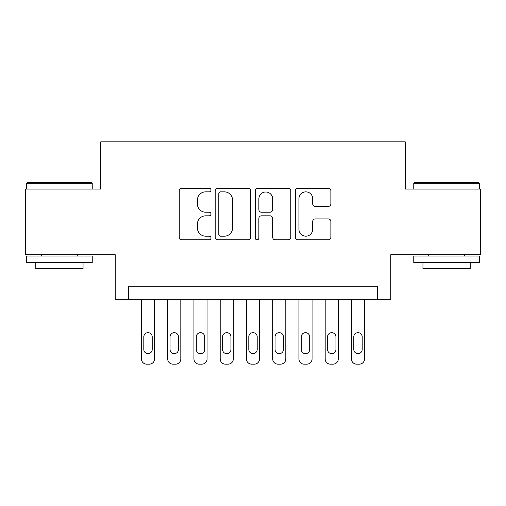 <?xml version="1.0" encoding="UTF-8"?>
<svg xmlns="http://www.w3.org/2000/svg" width="506" height="506" viewBox="0 0 506 506"><rect width="100%" height="100%" fill="white"/><g stroke="black" fill="none" stroke-linecap="round" stroke-linejoin="round"><path stroke-width="0.76" d="M211.002 190.06A1.803 1.803 0 0 0 209.199 188.257L181.825 188.257A2.574 2.574 0 0 0 179.25 190.832L179.25 237.206A2.574 2.574 0 0 0 181.825 239.787L209.199 239.787A1.803 1.803 0 0 0 211.002 237.984A1.803 1.803 0 0 0 209.199 236.182L205.657 236.182A8.241 8.241 0 0 1 197.416 227.934L197.416 224.069A8.241 8.241 0 0 1 205.657 215.828L209.199 215.828A1.803 1.803 0 0 0 211.002 214.019A1.803 1.803 0 0 0 209.199 212.216L205.657 212.216A8.241 8.241 0 0 1 197.416 203.975L197.416 200.11A8.241 8.241 0 0 1 205.657 191.863L209.199 191.863A1.803 1.803 0 0 0 211.002 190.06M328.293 206.423A2.574 2.574 0 0 0 330.873 203.842L330.873 190.832A2.574 2.574 0 0 0 328.293 188.257L297.895 188.257A2.574 2.574 0 0 0 295.314 190.832L295.314 237.206A2.574 2.574 0 0 0 297.895 239.787L328.293 239.787A2.574 2.574 0 0 0 330.873 237.206L330.873 221.495A2.574 2.574 0 0 0 328.293 218.915L315.282 218.915A2.574 2.574 0 0 0 312.708 221.495L312.708 229.288A6.894 6.894 0 0 1 305.814 236.182A6.894 6.894 0 0 1 298.926 229.288L298.926 198.757A6.894 6.894 0 0 1 305.814 191.863A6.894 6.894 0 0 1 312.708 198.757L312.708 203.842A2.574 2.574 0 0 0 315.282 206.423L328.293 206.423M377.678 299.324L390.803 299.324L390.803 254.708L480.7 254.708L480.7 189.086L405.236 189.086L405.236 141.838L100.764 141.838L100.764 189.086L25.3 189.086L25.3 254.708L115.197 254.708L115.197 299.324L377.678 299.324L377.678 286.206L128.322 286.206L128.322 299.324M250.748 190.832A2.574 2.574 0 0 0 248.168 188.257L217.77 188.257A2.574 2.574 0 0 0 215.189 190.832L215.189 237.206A2.574 2.574 0 0 0 217.77 239.787L248.168 239.787A2.574 2.574 0 0 0 250.748 237.206L250.748 190.832M257.832 188.257L288.23 188.257A2.574 2.574 0 0 1 290.811 190.832L290.811 237.206A2.574 2.574 0 0 1 288.23 239.787L275.22 239.787A2.574 2.574 0 0 1 272.645 237.206L272.645 218.402A2.574 2.574 0 0 0 270.071 215.828L261.438 215.828A2.574 2.574 0 0 0 258.863 218.402L258.863 237.984A1.803 1.803 0 0 1 257.061 239.787A1.803 1.803 0 0 1 255.252 237.984L255.252 190.832A2.574 2.574 0 0 1 257.832 188.257M220.603 191.863A1.803 1.803 0 0 0 218.801 193.671L218.801 234.373A1.803 1.803 0 0 0 220.603 236.182L224.335 236.182A8.241 8.241 0 0 0 232.583 227.934L232.583 200.11A8.241 8.241 0 0 0 224.335 191.863L220.603 191.863M272.645 198.883A6.894 6.894 0 0 0 265.751 191.995A6.894 6.894 0 0 0 258.863 198.883L258.863 209.642A2.574 2.574 0 0 0 261.438 212.216L270.071 212.216A2.574 2.574 0 0 0 272.645 209.642L272.645 198.883M154.57 299.324L154.57 358.912A5.25 5.25 0 0 1 149.321 364.162L146.696 364.162A5.25 5.25 0 0 1 141.446 358.912L141.446 299.324M152.211 349.463L152.211 336.863A4.2 4.2 0 0 0 148.011 332.663A4.2 4.2 0 0 0 143.812 336.863L143.812 349.463A4.2 4.2 0 0 0 148.011 353.662A4.2 4.2 0 0 0 152.211 349.463M27.4 182.527L91.447 182.527L92.231 183.311L26.609 183.311L27.4 182.527M59.423 262.582L26.609 262.582L26.609 256.017L92.231 256.017L92.231 262.582L59.423 262.582M83.047 262.582L83.047 268.616L35.799 268.616L35.799 262.582M414.553 182.527L478.6 182.527L479.391 183.311L413.769 183.311L414.553 182.527M446.577 262.582L413.769 262.582L413.769 256.017L479.391 256.017L479.391 262.582L446.577 262.582M470.2 262.582L470.2 268.616L422.953 268.616L422.953 262.582M180.819 299.324L180.819 358.912A5.25 5.25 0 0 1 175.569 364.162L172.944 364.162A5.25 5.25 0 0 1 167.695 358.912L167.695 299.324M178.454 349.463L178.454 336.863A4.2 4.2 0 0 0 174.254 332.663A4.2 4.2 0 0 0 170.054 336.863L170.054 349.463A4.2 4.2 0 0 0 174.254 353.662A4.2 4.2 0 0 0 178.454 349.463M207.068 299.324L207.068 358.912A5.25 5.25 0 0 1 201.818 364.162L199.193 364.162A5.25 5.25 0 0 1 193.943 358.912L193.943 299.324M204.702 349.463L204.702 336.863A4.2 4.2 0 0 0 200.502 332.663A4.2 4.2 0 0 0 196.303 336.863L196.303 349.463A4.2 4.2 0 0 0 200.502 353.662A4.2 4.2 0 0 0 204.702 349.463M233.317 299.324L233.317 358.912A5.25 5.25 0 0 1 228.067 364.162L225.442 364.162A5.25 5.25 0 0 1 220.192 358.912L220.192 299.324M230.951 349.463L230.951 336.863A4.2 4.2 0 0 0 226.751 332.663A4.2 4.2 0 0 0 222.551 336.863L222.551 349.463A4.2 4.2 0 0 0 226.751 353.662A4.2 4.2 0 0 0 230.951 349.463M259.559 299.324L259.559 358.912A5.25 5.25 0 0 1 254.309 364.162L251.691 364.162A5.25 5.25 0 0 1 246.441 358.912L246.441 299.324M257.2 349.463L257.2 336.863A4.2 4.2 0 0 0 253 332.663A4.2 4.2 0 0 0 248.8 336.863L248.8 349.463A4.2 4.2 0 0 0 253 353.662A4.2 4.2 0 0 0 257.2 349.463M285.808 299.324L285.808 358.912A5.25 5.25 0 0 1 280.558 364.162L277.933 364.162A5.25 5.25 0 0 1 272.683 358.912L272.683 299.324M283.449 349.463L283.449 336.863A4.2 4.2 0 0 0 279.249 332.663A4.2 4.2 0 0 0 275.049 336.863L275.049 349.463A4.2 4.2 0 0 0 279.249 353.662A4.2 4.2 0 0 0 283.449 349.463M312.057 299.324L312.057 358.912A5.25 5.25 0 0 1 306.807 364.162L304.182 364.162A5.25 5.25 0 0 1 298.932 358.912L298.932 299.324M309.697 349.463L309.697 336.863A4.2 4.2 0 0 0 305.498 332.663A4.2 4.2 0 0 0 301.298 336.863L301.298 349.463A4.2 4.2 0 0 0 305.498 353.662A4.2 4.2 0 0 0 309.697 349.463M338.305 299.324L338.305 358.912A5.25 5.25 0 0 1 333.056 364.162L330.431 364.162A5.25 5.25 0 0 1 325.181 358.912L325.181 299.324M335.946 349.463L335.946 336.863A4.2 4.2 0 0 0 331.746 332.663A4.2 4.2 0 0 0 327.546 336.863L327.546 349.463A4.2 4.2 0 0 0 331.746 353.662A4.2 4.2 0 0 0 335.946 349.463M364.554 299.324L364.554 358.912A5.25 5.25 0 0 1 359.304 364.162L356.679 364.162A5.25 5.25 0 0 1 351.43 358.912L351.43 299.324M362.188 349.463L362.188 336.863A4.2 4.2 0 0 0 357.989 332.663A4.2 4.2 0 0 0 353.789 336.863L353.789 349.463A4.2 4.2 0 0 0 357.989 353.662A4.2 4.2 0 0 0 362.188 349.463M26.609 189.086L26.609 183.311M41.574 256.017L41.574 254.708M77.273 256.017L77.273 254.708M92.231 189.086L92.231 183.311M413.769 189.086L413.769 183.311M428.727 256.017L428.727 254.708M464.426 256.017L464.426 254.708M479.391 189.086L479.391 183.311"/></g></svg>

